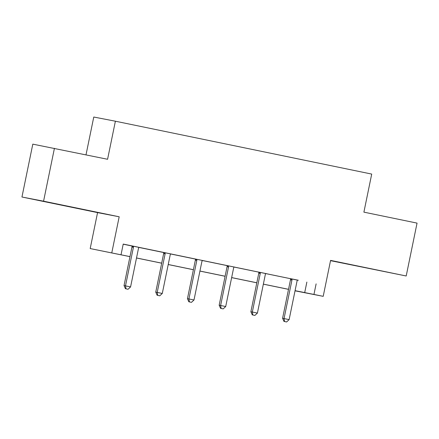 <?xml version="1.0" encoding="UTF-8"?>
<svg xmlns="http://www.w3.org/2000/svg" width="439" height="439" viewBox="0 0 439 439"><rect width="100%" height="100%" fill="white"/><g stroke="black" fill="none" stroke-linecap="round" stroke-linejoin="round"><path stroke-width="0.66" d="M62.728 205.222L41.672 200.952L62.728 205.222M374.538 269.541L353.483 265.271L374.538 269.541M330.523 260.662L406.196 275.988L330.583 260.387L323.203 296.341L295.035 290.821M54.425 148.311L43.571 201.188L21.95 197.012L32.804 144.14L107.577 159.275L115.391 121.208L371.712 174.08L363.898 212.147L417.05 223.111L406.196 275.988M129.971 256.65L90.187 248.562L129.982 256.612M21.95 197.012L97.562 212.608L90.187 248.562M86.011 154.83L93.77 117.032L115.391 121.208M171.495 254.082L163.604 252.474M171.495 254.104L170.672 253.934M234.914 267.164L227.023 265.557M234.914 267.186L234.091 267.016M298.333 280.247L290.442 278.639M298.333 280.269L297.51 280.098M123.2 244.188L131.903 245.983M138.933 247.431L163.615 252.524M170.645 253.972L195.322 259.065M202.352 260.514L227.034 265.606M234.064 267.055L258.741 272.147M265.771 273.596L290.448 278.688M297.483 280.137L123.222 244.073L121.054 254.647M266.627 273.706L258.736 272.098M266.621 273.727L265.798 273.557M203.208 260.623L195.317 259.015M203.202 260.645L202.209 260.744A2.157 2.074 100.9 0 0 201.896 261.501L193.994 299.996L188.913 298.948L196.815 260.453A2.157 2.074 100.9 0 0 196.831 259.636L196.776 259.301M139.789 247.541L129.62 245.467L131.898 245.933L131.952 246.268A2.157 2.074 100.9 0 1 131.936 247.091L124.034 285.58L125.494 285.866L133.396 247.371A2.157 2.074 100.9 0 0 133.412 246.553L133.357 246.219M139.783 247.563L138.96 247.393M316.124 283.863L313.951 294.437L323.203 296.341M97.562 212.608L119.183 216.784L43.571 201.188M119.183 216.784L111.802 252.738M295.068 290.662L313.951 294.437M136.518 257.956L161.689 263.153M168.23 264.498L193.401 269.694M199.937 271.039L225.108 276.235M231.649 277.58L256.82 282.771M263.356 284.121L288.527 289.312M295.041 290.788L301.593 292.05L295.057 290.7M288.522 289.356L263.351 284.159M256.81 282.815L231.638 277.618M225.103 276.274L199.932 271.082M193.39 269.733L168.225 264.541M161.684 263.191L136.513 258M306.861 282.074L304.693 292.648M291.946 280.077L290.481 279.797L282.584 318.286L284.044 318.571L291.946 280.077A2.157 2.074 100.9 0 0 291.957 279.259L291.902 278.924M284.565 321.546L286.596 321.968L284.565 321.546L284.044 318.571L289.125 319.619L297.027 281.125A2.157 2.074 100.9 0 1 297.335 280.367L297.521 280.082M290.481 279.797A2.157 2.074 100.9 0 0 290.497 278.974L290.437 278.617M282.584 318.286L283.978 321.436M286.596 321.968L289.125 319.619M260.234 273.535L258.774 273.256L250.872 311.745L252.332 312.03L260.234 273.535A2.157 2.074 100.9 0 0 260.25 272.718L260.195 272.383M252.853 315.004L254.889 315.427L252.853 315.004L252.332 312.03L257.413 313.078L265.315 274.584A2.157 2.074 100.9 0 1 265.628 273.826L265.809 273.541M258.774 273.256A2.157 2.074 100.9 0 0 258.791 272.432L258.73 272.081M250.872 311.745L252.271 314.895M254.889 315.427L257.413 313.078M228.527 266.994L227.067 266.714L219.165 305.204L220.625 305.489L228.527 266.994A2.157 2.074 100.9 0 0 228.538 266.177L228.483 265.842M221.146 308.469L223.177 308.886L221.146 308.469L220.625 305.489L225.706 306.537L233.608 268.042A2.157 2.074 100.9 0 1 233.916 267.285L234.102 267M227.067 266.714A2.157 2.074 100.9 0 0 227.078 265.891L227.018 265.54M219.165 305.204L220.559 308.354M223.177 308.886L225.706 306.537M189.434 301.928L191.47 302.345L189.434 301.928L188.913 298.948L187.453 298.663L195.355 260.173A2.157 2.074 100.9 0 0 195.371 259.35L195.311 258.999M187.453 298.663L188.852 301.812M191.47 302.345L193.994 299.996M165.108 253.912L163.648 253.632L155.746 292.122L157.206 292.407L165.108 253.912A2.157 2.074 100.9 0 0 165.124 253.094L165.064 252.76M157.727 295.387L159.758 295.804L157.727 295.387L157.206 292.407L162.287 293.455L170.189 254.96A2.157 2.074 100.9 0 1 170.497 254.203L170.683 253.918M163.648 253.632A2.157 2.074 100.9 0 0 163.659 252.809L163.599 252.458M155.746 292.122L157.14 295.271M159.758 295.804L162.287 293.455M126.015 288.846L128.051 289.263L126.015 288.846L125.494 285.866L130.575 286.914L138.477 248.419A2.157 2.074 100.9 0 1 138.79 247.662L138.971 247.376M124.034 285.58L125.433 288.73M128.051 289.263L130.575 286.914M291.957 279.259L290.497 278.974M260.25 272.718L258.791 272.432M228.538 266.177L227.078 265.891M196.815 260.453L195.355 260.173M196.831 259.636L195.371 259.35M165.124 253.094L163.659 252.809M133.396 247.371L131.936 247.091M133.412 246.553L131.952 246.268"/></g></svg>
